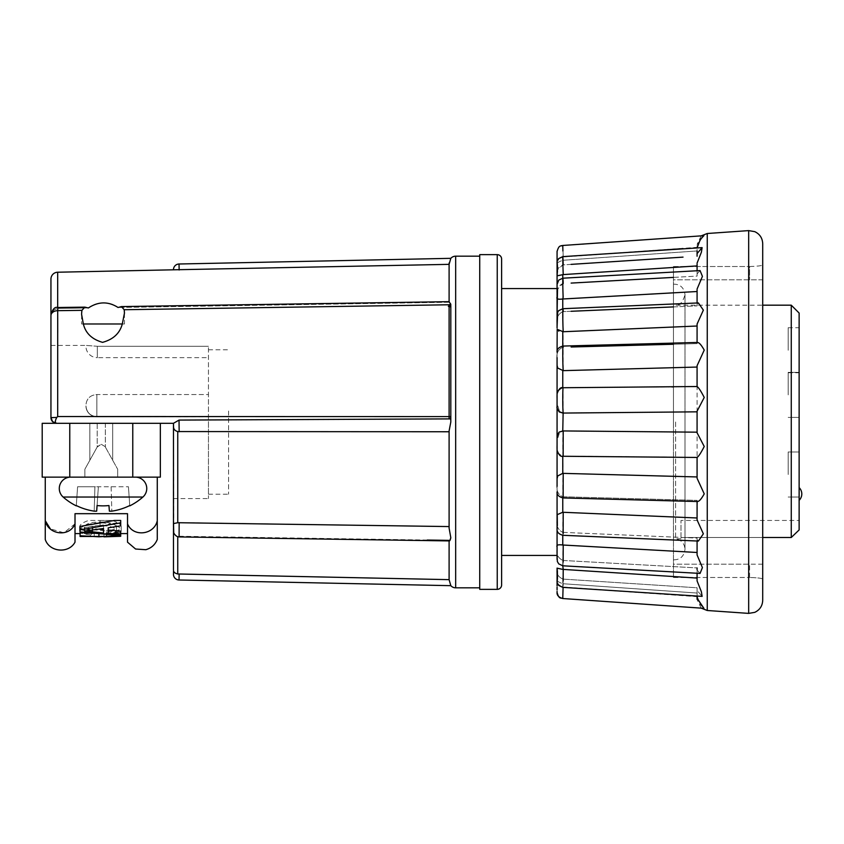 <?xml version="1.0" encoding="UTF-8"?>
<svg xmlns="http://www.w3.org/2000/svg" width="844" height="844" viewBox="0 0 844 844"><rect width="100%" height="100%" fill="white"/><g stroke="black" fill="none" stroke-linecap="round" stroke-linejoin="round"><path stroke-width="0.63" stroke-dasharray="4.22 3.17" d="M97.187 423.308L89.854 423.308L97.187 423.308L97.187 447.025L101.269 444.313L97.44 446.571L84.864 469.253L84.864 477.082L84.864 469.253L97.187 447.025L97.187 423.308M501.61 422L501.61 555.447L501.61 422M557.072 297.193L557.072 297.109C556.217 298.976 558.116 299.599 562.769 298.987L562.769 283.563C558.116 286.042 556.217 289.65 557.072 294.387L557.072 403.443L559.73 412.041L557.072 403.443L557.072 549.613C556.217 554.35 558.116 557.958 562.769 560.437L562.769 560.437C558.116 557.958 556.217 554.35 557.072 549.613L557.072 549.792M557.072 517.098L557.072 520.653C556.217 526.055 558.116 529.958 562.769 532.353L562.769 532.353C558.116 529.958 556.217 526.055 557.072 520.653M697.081 386.647L673.449 386.911M673.449 367.689L697.081 367.056L697.081 386.689L563.138 387.734L697.081 386.541L697.081 432.17L562.769 430.957L562.769 413.043L571.124 412.99M671.887 386.921L563.138 387.744M697.081 422L697.081 478.295L704.234 493.898C701.005 499.627 698.621 502.085 697.081 501.283L697.323 501.526M697.081 478.295L697.081 457.311L563.212 456.087C562.684 459.474 562.61 434.586 563.138 431.316L563.212 430.936M697.081 501.526L697.081 500.376L563.212 496.778L563.032 497.928L563.212 496.778C562.684 504.016 562.61 481.365 563.138 474.265L562.769 456.066C558.116 454.294 556.217 450.601 557.072 444.988L557.072 450.137C558.665 454.99 560.69 457.037 563.138 456.266M697.081 476.944L563.212 473.357M557.072 486.376L557.072 491.809C556.808 494.784 558.791 496.821 563.032 497.939L697.334 501.536L697.081 519.967L697.081 517.984L562.769 512.266L562.769 496.757C558.116 494.595 556.217 490.67 557.072 484.962C556.217 490.67 558.116 494.605 562.769 496.757L562.769 497.918M697.081 541.015L697.081 538.103L563.212 532.385L562.937 535.296L563.212 532.385C562.684 542.956 562.61 524.092 563.138 513.648L563.212 512.266M563.212 532.385L697.081 538.103L697.081 552.482L697.081 538.103L697.081 539.706L698.378 541.057L697.081 539.706L697.081 554.962L697.081 552.482L562.769 545.013L562.769 535.286M697.081 569.531L697.081 573.255L697.081 567.917L563.212 560.469L562.853 565.796L563.212 560.469C562.684 573.656 562.61 559.867 563.138 546.785L563.212 545.034M563.212 560.469L697.081 567.917L697.081 570.111L700.066 573.414L697.081 570.111L697.081 580.904L697.081 578.077L562.769 569.384L562.769 560.437L562.769 565.796M563.212 579.111L697.081 587.783L697.081 596.001L697.081 587.783L697.081 590.42L702.124 596.37L697.081 590.42L697.081 596.001L697.081 587.783L563.212 579.111L562.8 587.361L563.212 579.111C562.684 594.028 562.61 586.253 563.138 571.42L563.212 569.405M697.081 598.449L703.907 608.324L697.081 599.578L697.081 596.36L563.212 587.055L562.769 598.533L563.212 587.055C562.663 602.247 562.642 601.856 563.138 585.873L563.212 583.742L697.081 593.047L563.212 583.742M697.081 253.58L697.081 247.999L697.081 253.58L702.124 247.63L701.375 252.272L697.081 263.096L697.081 273.889L700.066 270.586L702.408 276.399L697.081 289.038L697.081 305.897L697.081 289.038L697.081 305.897L673.449 306.91M563.138 258.127L563.212 260.258L697.081 250.953L563.212 260.258L563.138 254.846L562.769 256.977L683.028 248.621M697.081 245.551L697.081 247.64L697.081 245.551M633.928 252.029L563.212 256.945L562.769 245.467L563.138 254.846M557.473 271.62L557.072 275.893L563.212 274.595L563.138 262.948L562.769 264.921L683.028 257.125M571.124 264.372L563.212 264.889L562.8 256.639L563.138 262.948M571.124 283.088L697.081 276.083L697.081 265.923L697.081 276.083L697.081 273.889L697.081 276.083L673.449 277.402M557.072 363.342L557.736 368.089L557.072 363.163L557.736 368.089L563.212 370.643L563.138 310.392L562.769 311.647L697.081 305.897L697.081 302.985M571.124 311.278L563.212 311.615L562.937 308.704L563.138 310.392M673.449 327.029L697.081 326.016L697.081 343.624L697.081 324.033L697.081 343.624L673.449 344.257M571.124 347L697.081 343.624L697.081 342.474M697.081 596.001L700.393 604.737L703.907 608.324L562.769 598.533M697.081 567.917L697.081 580.904L701.375 591.739L702.124 596.37L562.8 587.371L558.728 585.451L557.219 582.592L557.451 572.074M697.081 552.482L697.081 554.962L702.43 567.622L700.066 573.414L561.471 565.564L558.749 563.897L557.346 561.524L557.093 546.026L557.072 559.551M697.081 519.967L703.369 533.872L698.378 541.067L562.937 535.296L558.77 533.419L557.684 531.857L557.367 525.664M762.712 600.295L762.712 579.047C761.932 578.256 757.564 577.739 749.588 577.486C757.564 577.739 761.932 578.256 762.712 579.047L762.712 264.953L762.712 279.807L673.449 279.807L673.449 266.514L749.588 266.514L673.449 266.514L673.449 279.807L762.712 279.807M673.449 577.486L749.588 577.486L673.449 577.486L673.449 564.193L749.588 564.193L673.449 564.193L673.449 577.486L673.449 266.514L673.449 577.486M675.611 422L675.611 538.82L675.611 422M673.449 422L673.449 284.154L673.449 422M762.712 537.501L681.002 537.501L681.002 520.442L681.002 538.82L681.002 537.501L791.261 537.501L791.261 305.18M799.131 529.948L799.131 520.442L681.002 520.442L799.131 520.442L799.131 529.948L799.131 313.05M799.131 474.507L799.131 451.973L799.131 474.507M788.19 474.507L788.19 451.973L788.19 474.507M799.131 394.876L799.131 372.341L799.131 394.876M788.19 394.876L788.19 372.341L788.19 394.876M799.131 350.249L799.131 327.715L799.131 350.249M788.19 350.249L788.19 327.715L788.19 350.249M799.173 500.292L799.173 487.642M799.131 493.972L799.131 487.642L799.131 493.972M479.73 589.355L479.73 254.645M135.378 477.134L70.664 477.134L135.378 477.134A11.373 11.373 0 0 1 142.91 497.032L63.131 497.032A60.23 60.23 0 0 0 76.266 505.862L76.266 505.862M76.287 505.545L77.595 486.756L76.287 505.545A60.188 60.04 180 0 0 94.201 511.147L94.908 486.756L94.201 511.147L94.908 486.756L77.595 486.756L94.908 486.756L94.201 511.147A60.188 60.04 180 0 1 76.287 505.545A60.188 60.04 180 0 0 94.201 511.147A59.871 42.232 95.6 0 0 96.68 511.147A59.871 42.232 95.6 0 1 94.201 511.147A59.871 42.232 95.6 0 0 96.68 511.147L97.071 505.545A55.693 55.556 180 0 0 108.971 505.545A55.693 55.556 180 0 1 97.071 505.545L98.379 486.756L128.436 486.756L77.595 486.756L98.379 486.756L97.071 505.545M108.971 505.545L109.361 511.147A59.871 42.232 -95.6 0 0 111.83 511.147A59.871 42.232 -95.6 0 1 109.361 511.147A59.871 42.232 -95.6 0 0 111.83 511.147A60.188 60.04 180 0 0 129.754 505.545A60.188 60.04 180 0 1 111.83 511.147A60.188 60.04 180 0 0 129.754 505.545L128.436 486.756L129.754 505.545M70.664 477.134A11.373 11.373 0 0 0 63.131 497.032L142.91 497.032A60.23 60.23 0 0 1 129.776 505.862M479.73 587.825L479.73 256.175L479.73 587.825M449.103 528.122L450.812 537.733L449.103 540.371L449.103 579.649M449.251 540.92L179.097 536.932L179.023 533.724L179.15 522.573L449.103 526.572L449.103 431.759L449.103 526.572L449.103 431.759L177.746 431.558C175.046 430.841 173.642 429.311 173.537 426.969L173.737 532.891C175.162 535.529 176.945 536.868 179.097 536.932L177.746 536.225C175.046 535.265 173.642 533.397 173.537 530.612C173.642 533.408 175.046 535.275 177.746 536.225L449.103 540.371M427.254 540.044L179.15 536.383L179.097 536.932M450.812 306.267L450.78 305.644L448.333 306.298L449.103 306.414L449.103 418.94L450.453 418.888L450.812 422M69.767 477.134L69.767 423.308L42.2 423.308L89.854 423.308L89.854 460.254L89.854 423.308L42.2 423.308L42.2 477.134L160.339 477.134L160.339 423.308L160.339 477.082L160.339 423.308L56.696 423.308C54.913 422.918 54.934 420.956 56.78 417.432L57.687 416.525L450.78 416.598L450.78 306.942L449.103 306.414M450.78 305.644L450.78 304.167L449.103 304.768L449.103 306.172M449.103 262.99L449.103 301.667M449.103 302.257L118.065 307.49L449.103 302.257L449.103 264.351L173.463 269.806M81.91 310.339L84.854 307.132L88.388 307.965C92.144 304.842 97.018 303.144 103.021 302.859C109.224 302.827 114.246 304.378 118.065 307.49L121.43 306.583L124.205 309.727M124.458 313.335L124.458 323.99L81.583 323.99L124.458 323.99L124.458 313.05L122.306 323.99L124.458 323.99L122.306 323.99C119.816 333.285 113.254 339.404 102.609 342.347C92.038 339.383 85.613 333.264 83.356 323.99L81.583 323.99L83.356 323.99L81.573 314.168M173.463 530.232L173.463 529.621M449.103 430.936L449.103 431.759L449.103 430.936M449.103 418.94L179.033 420.08L173.463 423.308L132.772 423.308L132.772 477.134M173.463 423.308L173.463 498.572L173.537 426.969M50.946 318.009L50.946 314.401L50.946 318.009C50.64 312.85 52.877 309.664 57.677 308.45L57.677 308.45C52.877 309.664 50.64 312.85 50.946 318.009M96.849 416.799A10.898 10.898 0 0 1 85.951 405.911L85.951 405.911C86.605 412.431 90.245 416.018 96.849 416.683C90.234 416.018 86.605 412.421 85.951 405.901L85.951 405.901A10.898 10.898 0 0 0 96.849 416.799L208.457 416.799L208.457 498.572L208.457 416.683L96.849 416.799L96.849 394.538C90.234 395.087 86.605 398.558 85.951 404.962C86.605 398.558 90.245 395.087 96.849 394.538L208.457 394.538L208.457 494.194L208.457 346.283L208.457 394.538L96.849 394.538L96.849 416.799L208.457 416.683L96.849 416.799M50.946 345.428L85.983 345.428L97.334 346.283L97.334 357.656L208.457 357.656M97.334 346.283L208.457 346.283L97.334 346.283L85.983 345.428A11.373 11.373 0 0 0 97.334 357.656L97.334 346.283M173.463 498.572L208.457 498.572M228.587 411.017L228.587 494.194L228.587 411.017M501.61 584.976L501.61 259.024M103.517 525L103.517 528.523L103.517 525L84.769 527.553L99.001 529.167M103.517 533.007L103.517 529.621M84.769 530.992L84.769 527.553M92.281 530.064L92.281 528.439M106.365 533.809C112.779 533.598 116.166 532.543 116.535 530.612C115.343 527.373 109.847 525.707 100.067 525.633C90.53 525.77 85.255 527.458 84.252 530.665C84.411 532.3 87.196 533.271 92.597 533.566L91.374 534.779C83.64 534.474 79.705 533.123 79.568 530.749C80.444 526.171 87.291 523.512 100.098 522.795C113.381 523.417 120.428 526.086 121.23 530.792C120.977 533.334 116.461 534.727 107.705 534.969L106.365 533.809L106.365 530.443L107.705 531.646C116.409 531.414 120.914 529.979 121.23 527.342C121.525 524.715 118.424 522.425 111.914 520.442L88.715 520.442C82.606 522.468 79.558 524.746 79.568 527.3C79.642 529.726 83.577 531.108 91.374 531.446L92.597 530.201C87.227 529.905 84.453 528.914 84.252 527.205C85.223 523.902 90.498 522.172 100.067 522.014C109.773 522.067 115.259 523.786 116.535 527.152C116.198 529.135 112.801 530.232 106.365 530.443M80.085 535.75L80.085 532.437L80.085 536.489L80.085 533.197L90.382 533.556L90.371 536.837L90.382 533.556L94.243 533.577L94.243 536.858L80.085 536.489L80.085 535.75L98.853 536.805L120.703 535.444L120.703 532.131L98.853 533.535L80.085 532.437L80.085 533.197L94.243 533.577L80.085 533.587M116.535 530.612L116.535 527.152M100.067 525.633L100.067 522.014M84.252 530.665L84.252 527.205M92.597 533.566L92.597 530.201M91.374 534.779L91.374 531.446M79.568 530.749L79.568 527.3M100.098 522.795L100.098 520.442L88.715 520.442M111.914 520.442L100.098 520.442M121.23 530.792L121.23 527.342M107.705 534.969L107.705 531.646M98.853 536.805L98.853 533.535M120.703 535.444L120.703 532.131M103.939 536.858L103.939 533.587L120.703 533.028M120.703 536.299L120.703 533.007L103.939 533.587L120.703 533.587M120.703 531.119L120.703 533.007M108.211 533.44L108.211 527.838M120.703 525.833L120.703 522.225L108.211 524.293M114.457 520.442L120.703 520.442L120.703 522.225M80.085 531.984L80.085 526.424M98.917 533.914L120.154 532.184L80.085 528.576M120.154 532.184L120.154 535.497M92.576 533.324L98.917 533.535M111.123 486.756L111.83 511.147L111.123 486.756M45.259 539.485L45.259 477.134L157.269 477.134L157.269 520.695C154.368 534.769 133.173 537.639 127.518 523.86L127.518 542.175M157.269 520.695L157.269 539.485M127.518 523.86L127.518 513.679L127.518 533.587L127.518 513.679L75.01 513.679L75.01 542.175M75.01 523.86L63.912 532.786L50.292 528.84M63.131 497.032L142.91 497.032M157.269 477.134L45.259 477.134M449.103 264.351L449.103 302.163M173.463 526.593L173.537 570.628C173.642 572.243 175.046 573.35 177.746 573.983L179.15 574.004L179.023 579.997M173.537 523.586L179.15 522.573M117.675 469.253L117.675 477.082L117.675 469.253L105.089 446.571L117.675 469.253M101.269 444.313L105.089 446.571L101.269 444.313M56.696 423.308L56.643 423.308A5.686 5.686 0 0 1 50.946 417.622L50.946 315.572A6.868 4.885 -0 0 1 57.698 310.676L57.719 307.532L57.761 308.45L88.388 307.965L57.761 308.45M57.687 416.525L57.719 332.483M101.269 423.308L112.685 423.308L112.685 460.254L112.685 423.308L160.339 423.308L101.269 423.308M69.767 423.308L132.772 423.308M149.704 423.308L56.643 423.308C53.183 422.971 51.284 421.072 50.946 417.622L56.78 417.432M762.712 564.193L749.588 564.193L762.712 564.193M749.588 266.514C757.564 266.261 761.942 265.744 762.712 264.953C761.942 265.744 757.564 266.261 749.588 266.514L749.588 279.807L749.588 266.514M762.712 264.953L762.712 243.705M697.081 250.953L697.081 256.217M562.769 278.203L562.769 283.563L562.853 278.203L700.066 270.586L697.081 273.889L697.081 270.745M557.072 314.823C556.797 311.9 558.76 309.864 562.937 308.704L698.378 302.933L697.081 304.294L698.378 302.943L703.347 310.17L697.081 324.645M697.334 342.464L697.081 342.717C698.632 341.915 701.016 344.384 704.234 350.133L697.081 366.148M697.081 517.984L697.081 500.376L697.081 517.984M697.081 596.36L563.212 587.055M563.212 496.778L697.081 500.376L697.081 501.283M697.081 367.056L697.081 386.541M697.081 342.717L563.032 346.061M557.072 251.575L557.072 251.575C558.654 246.786 560.553 244.749 562.769 245.467L703.907 235.676L697.081 244.749L703.907 235.676L700.393 239.253L697.081 247.999M563.212 370.643L571.124 370.432M562.769 346.082L562.769 347.243C558.116 349.405 556.217 353.33 557.072 359.038C556.217 353.33 558.116 349.395 562.769 347.243L563.138 346.494M563.212 331.734L571.124 331.397M563.212 298.966L571.124 298.533M673.449 292.836L697.081 291.518M557.314 295.664L557.346 282.476L558.749 280.102L562.853 278.193L563.138 281.896M563.212 274.595L571.124 274.078M673.449 267.453L697.081 265.923M557.072 263.929C556.217 261.429 558.116 259.108 562.769 256.977C558.116 259.108 556.217 261.429 557.072 263.929L557.072 264.52C556.217 263.423 558.116 262.02 562.769 260.29L562.769 260.29C558.116 262.02 556.217 263.423 557.072 264.52L557.072 264.488M562.769 387.755L562.769 387.934C558.116 389.706 556.217 393.399 557.072 399.012C556.217 393.399 558.116 389.706 562.769 387.934L562.769 370.643M582.265 412.885L697.081 411.83M563.212 413.064L563.138 387.734C560.69 386.963 558.665 389.01 557.072 393.863L557.072 399.012M557.072 363.163L557.072 326.987M557.072 323.347C556.217 317.945 558.116 314.042 562.769 311.647C558.116 314.042 556.217 317.945 557.072 323.347M557.072 273.055L557.072 270.491M557.072 267.706L557.072 266.377M557.072 265.965L557.072 268.614M557.072 270.017L557.072 274.121C556.217 270.365 558.116 267.305 562.769 264.921L557.557 269.837L557.219 261.408L558.728 258.559L562.8 256.639L702.124 247.63M557.072 262.758L557.072 274.121M562.769 274.616L562.769 283.563L557.525 289.218M557.072 357.624L557.072 352.191C556.808 349.216 558.802 347.179 563.032 346.072M557.072 314.675L557.072 327.894M557.072 288.553L557.072 440.557L559.73 431.959L557.072 440.557L557.072 480.837L557.736 475.921L557.072 480.837M557.072 480.658L557.736 475.921L562.769 473.357M562.769 569.384L557.072 568.107M562.769 579.079C558.116 576.695 556.217 573.625 557.072 569.879C556.217 573.635 558.116 576.695 562.769 579.079L562.769 583.71C558.116 581.98 556.217 580.577 557.072 579.48C556.217 580.577 558.116 581.98 562.769 583.71L562.769 579.079M557.072 581.284L557.072 579.511M562.769 587.023C558.116 584.892 556.217 582.571 557.072 580.071L557.072 580.092C556.217 582.571 558.116 584.892 562.769 587.023L562.769 587.023M557.072 585.451L557.072 588.215M557.072 589.471L557.072 591.422M557.072 591.581L557.072 589.724M557.072 587.16L557.072 585.768M557.072 581.854L557.072 580.071M557.072 569.879L557.072 571.335M557.072 572.601L557.072 573.983M557.072 575.386L557.072 578.034M557.072 577.623L557.072 576.294M557.072 573.509L557.072 572.169M557.072 546.891C556.217 545.024 558.116 544.401 562.769 545.013M557.23 514.64L562.769 512.266M557.072 444.988C556.217 450.601 558.116 454.294 562.769 456.066L562.769 456.245M557.072 422L557.072 403.443M122.306 323.99L83.356 323.99M707.251 610.497L707.251 233.503M748.67 230.612L748.67 613.388M497.232 589.355L497.232 254.645M455.665 587.825L455.665 256.175M179.15 269.996L179.023 264.003M179.15 431.759L179.033 420.08M57.677 307.532L57.677 272.222M92.851 529.99L92.851 526.508M106.724 536.837L106.724 533.566M106.355 536.847L106.355 533.566M177.746 573.983L177.746 536.742M177.746 522.71L177.746 431.558M105.352 423.308L105.352 447.025L105.352 423.308M749.588 577.486L749.588 564.193L749.588 577.486M562.769 308.714L562.769 298.987M562.769 264.921L562.769 260.29L562.769 264.921M701.195 608.134L697.081 599.578M681.002 538.82L675.611 538.82C681.393 539.949 684.526 543.441 685.001 549.317L685.001 422L685.001 549.317C684.062 556.344 680.222 559.846 673.449 559.846M788.19 451.973L799.131 451.973L788.19 451.973M788.19 372.341L799.131 372.341L788.19 372.341M788.19 327.715L799.131 327.715M81.583 314.168L81.583 323.99L81.583 314.168M208.457 349.806L228.587 349.806M121.43 306.583L449.272 301.667M84.854 307.132L57.719 307.522C55.05 306.625 52.792 308.915 50.946 314.401M117.675 477.082L160.339 477.082M42.2 477.082L84.864 477.082M208.457 494.194L228.587 494.194M788.19 372.774L799.131 372.774M788.19 497.032L799.131 497.032L788.19 497.032M788.19 417.411L799.131 417.411L788.19 417.411M673.449 284.154C680.222 284.154 684.062 287.656 685.001 294.683L685.001 422L685.001 294.683C682.88 302.131 679.747 305.633 675.611 305.18L762.712 305.18M701.195 235.866L697.081 244.422M557.072 262.853C557.409 259.287 559.308 257.251 562.769 256.734L697.081 247.345M557.072 581.147C557.409 584.713 559.308 586.749 562.769 587.266L697.081 596.655M557.072 284.449L557.093 297.974M559.741 431.959C559.066 431.674 558.169 433.362 557.072 437.013M559.73 412.03C559.234 412.927 556.112 406.312 557.072 406.987"/><path stroke-width="1.27" d="M501.61 555.447L557.072 555.447L557.072 546.891C556.217 545.034 558.116 544.401 562.769 545.013L697.081 552.482M557.072 546.806L557.072 516.106M557.072 486.376L557.072 422M559.213 411.629L562.769 413.043L559.73 412.041C559.245 412.874 556.133 406.502 557.072 406.987M673.449 386.911L671.887 386.921M697.081 501.283C698.632 502.085 701.016 499.616 704.234 493.867L697.081 478.295L697.081 457.311M563.212 387.913C562.684 384.526 562.61 409.414 563.138 412.684L562.769 430.957L559.73 431.959L563.212 430.936L697.081 432.17L697.081 422L697.081 432.782L704.234 446.497C701.016 452.795 698.632 456.446 697.081 457.459L563.138 456.266C560.69 457.037 558.665 454.99 557.072 450.137L557.072 365.304L557.662 367.931M697.081 411.83L563.212 413.064M697.081 386.647L697.081 365.705L697.081 367.056L563.212 370.643L557.736 368.079M563.212 347.222C562.684 339.984 562.61 362.635 563.138 369.735L563.212 370.643M697.081 342.474L697.081 324.033L697.081 326.016L563.212 331.734L557.24 329.36L558.823 331.143M563.212 311.615C562.684 301.044 562.61 319.908 563.138 330.352L563.212 331.734M563.212 283.531C562.684 270.344 562.61 284.133 563.138 297.215L562.769 298.987C558.116 299.599 556.217 298.966 557.072 297.109L557.072 275.83L557.072 288.553L501.61 288.553M697.081 291.518L563.212 298.966M563.212 264.889C562.684 249.972 562.61 257.747 563.138 272.58L563.212 274.595L557.072 275.83L557.072 263.244L557.072 273.055M697.081 265.923L563.212 274.595M683.028 248.621L633.928 252.029M683.028 257.125L571.124 264.372M673.449 277.402L571.124 283.088M673.449 306.91L571.124 311.278M673.449 344.257L571.124 347M557.072 529.177C556.797 532.1 558.76 534.136 562.937 535.296L698.378 541.067L703.347 533.83L697.081 519.967L697.081 501.526M557.072 555.447L557.346 561.524L558.749 563.897L562.853 565.807L700.066 573.414L702.408 567.601L697.081 554.962L697.081 541.015M557.451 572.074L557.072 568.107C558.506 584.544 555.457 580.166 558.728 585.441L562.8 587.361L702.124 596.37L701.375 591.728L697.081 580.904L697.081 573.255L697.081 578.077L563.212 569.405L563.138 581.052M563.085 587.392L562.769 598.533L703.907 608.324L697.344 598.554M762.712 422L762.712 600.295C762.459 605.897 759.811 609.917 754.768 612.354L748.67 613.388L748.67 230.612L754.768 231.646C759.811 234.083 762.459 238.103 762.712 243.705L762.712 422M762.712 537.501L791.261 537.501L799.131 529.948L791.261 537.501L791.261 305.18L799.131 313.05L799.131 529.948M799.173 500.292A8.925 8.925 0 0 0 799.173 487.642L799.131 500.292M479.73 254.645L497.232 254.645A4.378 4.378 0 0 1 501.61 259.024L501.61 584.976A4.378 4.378 0 0 1 497.232 589.355L479.73 589.355L479.73 254.645M135.378 477.134A11.373 11.373 0 0 1 142.91 497.032L63.131 497.032A60.23 60.23 0 0 0 76.266 505.862L76.266 505.862M142.91 497.032A60.23 60.23 0 0 1 129.776 505.862L129.754 505.545A60.188 60.04 180 0 1 111.83 511.147A59.871 42.232 -95.6 0 1 109.361 511.147L108.971 505.545A55.693 55.556 180 0 1 97.071 505.545L96.68 511.147A59.871 42.232 95.6 0 1 94.201 511.147A60.188 60.04 180 0 1 76.287 505.545M50.946 279.09L50.946 314.401L50.946 279.09A6.868 6.868 0 0 1 57.677 272.222L173.463 269.806A5.686 5.686 0 0 1 179.023 264.003L450.812 258.327A6.562 6.562 0 0 1 455.665 256.175L479.73 256.175M455.665 256.175L455.665 587.825L479.73 587.825M449.103 540.751C449.683 541.31 450.242 540.297 450.812 537.733L449.103 528.122L449.103 430.936L449.103 431.759L177.746 431.558L177.746 522.71L173.537 523.586L173.463 529.621M449.103 528.122L449.103 526.572L177.746 522.71M179.023 579.997L450.812 585.673L449.103 579.649L177.746 573.983C175.046 573.35 173.642 572.232 173.537 570.628L173.463 574.194A5.686 5.686 0 0 0 179.023 579.997L179.15 574.004L449.103 579.649L450.812 585.673A6.562 6.562 0 0 0 455.665 587.825M449.103 540.371L427.254 540.044M70.664 477.134A11.373 11.373 0 0 0 63.131 497.032M450.812 422L449.103 430.936L450.812 422L450.812 306.267L450.78 306.942L448.333 306.298L450.78 305.644L450.78 304.167L449.103 301.846L450.78 304.167L449.103 304.768L124.205 309.727L121.42 306.583L118.065 307.49C108.254 301.245 98.358 301.403 88.388 307.965L84.854 307.132L81.91 310.339L81.573 314.168L81.868 310.581M450.812 258.327L449.103 264.351L450.812 258.327M450.812 306.267L450.78 305.644M449.103 306.414L449.103 416.598L450.78 416.598L450.453 418.888L179.033 420.08L179.15 431.759M173.463 526.593L173.463 423.308L160.339 423.308L160.339 477.134L132.772 477.134L132.772 423.308L173.463 423.308L179.033 420.08M179.15 522.573L179.097 536.932C176.945 536.868 175.162 535.529 173.737 532.891L173.537 523.586M173.537 570.628L173.463 574.194L173.537 570.628M56.643 423.308L52.613 421.652L50.946 417.622A5.686 5.686 0 0 0 56.643 423.308M57.761 308.45L57.698 310.676A6.868 4.885 0 0 0 50.946 315.572L50.946 417.622L50.946 345.428L50.946 417.622L56.78 417.432C54.944 420.956 54.913 422.918 56.696 423.308M99.001 529.167L103.517 529.621L103.517 528.523L103.517 533.007L84.769 530.992L103.517 528.523M92.281 531.857L92.281 530.064M120.703 536.309L120.703 534.463L108.211 533.44L108.211 527.838L120.703 525.833L120.703 522.837L80.085 529.905L80.085 531.984L120.154 535.497L98.917 536.805L80.085 535.74L80.085 536.489L120.703 536.299L103.939 536.858M120.703 534.463L120.703 531.119L108.211 530.064M120.703 522.837L120.703 520.442L114.457 520.442L80.085 526.424L80.085 529.905M98.917 536.805L98.917 533.914M80.085 535.74L80.085 532.437L92.576 533.324M97.071 505.545A55.693 55.556 180 0 0 108.971 505.545M157.269 520.695L157.269 539.485C155.106 544.749 151.287 548.157 145.801 549.697L135.589 549.022L127.518 542.175L127.518 523.86C133.099 537.522 154.273 534.906 157.269 520.695L157.269 477.134M50.292 528.84L45.259 520.695L45.259 539.485C49.353 552.155 68.712 553.917 75.01 542.175L75.01 513.679L127.518 513.679L127.518 523.86M45.259 477.134L45.259 520.695C48.182 534.801 69.345 537.617 75.01 523.86M449.103 579.649L449.103 540.909M449.103 301.667L449.103 262.99M173.463 269.806L449.103 264.351M81.573 314.168L83.356 323.99C85.592 333.211 91.985 339.33 102.557 342.347C113.212 339.457 119.795 333.338 122.306 323.99L124.458 313.05L124.205 309.727L449.103 304.768L449.103 306.172M124.205 309.727L124.458 313.335M57.719 332.483L57.698 310.676L81.91 310.339L57.698 310.676L57.687 416.525L449.103 416.598L449.103 418.94M69.767 477.134L42.2 477.134L42.2 423.308L69.767 423.308L69.767 477.134L132.772 477.134M69.767 423.308L132.772 423.308M57.687 416.525L56.78 417.432M173.463 423.308L173.547 427.359L173.463 423.308L149.704 423.308M173.537 426.969C173.642 429.311 175.046 430.841 177.746 431.558M173.463 569.911L173.463 530.232M762.712 579.047L762.712 564.193L762.712 579.047M762.712 264.953L762.712 279.807M697.081 256.217L697.081 250.953M697.081 270.745L697.081 263.929M697.081 302.985L697.081 289.777M557.072 399.012L557.072 393.863C558.665 389.01 560.69 386.963 563.138 387.734L697.081 386.51L697.081 367.056M697.081 422L697.081 411.461M562.769 456.245L562.769 473.357L697.081 476.944L697.081 457.49M697.081 476.944L697.081 478.295M562.769 497.918L562.769 512.266L697.081 517.984L697.081 519.967M697.081 569.531L697.081 567.917M697.081 596.36L697.081 599.251M697.081 253.58L702.124 247.63L562.8 256.629L558.728 258.549C555.457 263.824 558.506 259.456 557.072 275.893L557.072 264.52L557.072 274.121L557.473 271.62M697.081 247.957L700.404 239.242L703.907 235.676L562.769 245.467L562.906 250.953M697.081 263.096L701.375 252.261L702.124 247.63M697.081 289.038L702.43 276.378L700.066 270.586L562.853 278.193L558.749 280.102L557.072 284.449M697.081 324.033L703.369 310.128L698.378 302.933L562.937 308.704L558.77 310.581L557.684 312.143L557.072 326.902L557.072 297.193M697.081 365.705L704.234 350.102C701.005 344.373 698.621 341.915 697.081 342.717M697.081 411.218L704.234 397.461C701.005 391.194 698.621 387.554 697.081 386.541M571.124 370.432L673.449 367.689M571.124 331.397L673.449 327.029M571.124 298.533L673.449 292.836M571.124 274.078L673.449 267.453M563.212 430.936L563.138 456.266M563.212 473.357L563.138 497.506M563.212 512.266L563.138 533.608M563.212 545.034L563.138 562.104M562.769 565.796L563.212 569.405M571.124 412.99L582.265 412.885M557.072 270.491L557.072 267.706M557.072 266.377L557.072 263.929M557.072 264.488L557.072 265.965M557.072 268.614L557.072 270.017M557.072 262.706L557.072 251.575L557.072 262.706M557.525 289.218L557.072 314.675M557.072 363.342L557.072 357.624M697.334 342.464L563.032 346.061C558.791 347.179 556.808 349.216 557.072 352.191L557.188 329.149M557.072 327.894L557.072 326.987M562.769 473.357L557.736 475.911L557.072 478.696L557.072 444.988M562.769 512.266L557.23 514.65L557.072 516.064L557.072 491.809C556.808 494.784 558.802 496.821 563.032 497.928M557.072 520.653L557.072 517.098M557.072 549.613L557.072 546.891M557.072 568.16L557.072 580.756L557.072 568.17L562.769 569.384M557.072 559.551L557.072 549.792M557.072 579.511L557.072 577.623M557.072 581.284L557.072 585.451M557.072 588.215L557.072 589.471M557.072 591.422L557.072 592.034M557.072 592.129L557.072 591.581M557.072 589.724L557.072 587.16M557.072 585.768L557.072 581.854M557.072 571.335L557.072 572.601M557.072 573.983L557.072 575.386M557.072 578.034L557.072 580.071M557.072 576.294L557.072 573.509M557.072 572.169L557.072 569.879M557.072 546.954L557.072 549.497M557.072 403.443L557.072 363.163M83.356 323.99L122.306 323.99M748.67 230.612L707.251 233.503L707.251 610.497L701.195 608.134M57.677 272.222L57.677 307.532M497.232 254.645L497.232 589.355M179.023 264.003L179.15 269.996M177.746 536.742L177.746 573.983M562.769 274.616L562.769 278.203M562.769 298.987L562.769 308.714M562.769 331.734L562.769 346.082M562.769 370.643L562.769 387.755M562.769 535.286L562.769 545.013M707.251 610.497L748.67 613.388M127.518 533.587L120.703 533.587M80.085 533.587L75.01 533.587M179.097 536.932L449.251 540.92M121.42 306.583L449.219 301.667M173.463 529.705L173.463 529.093M84.854 307.132L57.719 307.522C55.039 306.625 52.792 308.915 50.946 314.401M762.712 305.18L791.261 305.18M707.251 233.503L701.195 235.866M697.323 501.536L563.032 497.939M557.314 295.664L557.072 297.415M557.082 251.132L557.072 251.575C559.044 244.317 560.922 246.48 562.769 245.467M559.73 431.97C559.055 431.685 558.169 433.362 557.072 437.013M557.093 546.026L557.072 546.585M562.769 598.533C558.696 597.32 556.797 595.284 557.072 592.425C559.044 599.683 560.922 597.52 562.769 598.533M557.367 525.664L557.24 514.64"/></g></svg>
